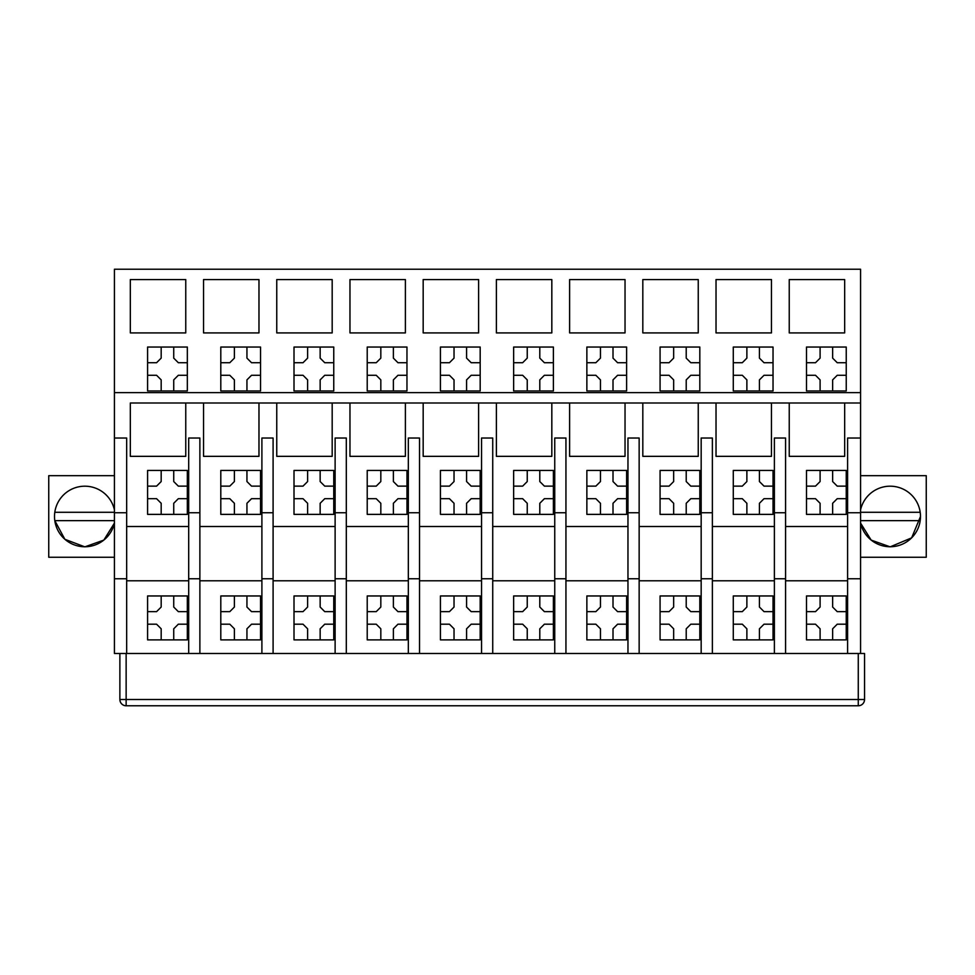 <?xml version="1.0" encoding="UTF-8"?>
<svg xmlns="http://www.w3.org/2000/svg" width="975" height="975" viewBox="0 0 975 975"><rect width="100%" height="100%" fill="white"/><g stroke="black" fill="none" stroke-linecap="round" stroke-linejoin="round"><path stroke-width="1.46" d="M858.268 653.482L864.545 653.482L864.545 699.502A6.277 6.277 0 0 1 858.268 705.778A6.277 6.277 0 0 0 864.545 699.502L858.268 699.502L858.268 653.482L126.141 653.482L126.141 699.502L119.876 699.502A6.277 6.277 0 0 0 126.141 705.778A6.277 6.277 0 0 1 119.876 699.502A6.277 6.277 0 0 0 126.141 705.778L858.268 705.778L858.268 699.502L126.141 699.502L126.141 705.778A6.277 6.277 0 0 1 119.876 699.502L119.876 653.482L126.141 653.482L114.428 653.482L114.428 269.222L860.572 269.222L860.572 512.753L847.604 512.753L847.604 438.031L860.572 438.031M130.333 279.581L185.762 279.581L185.762 332.914L130.333 332.914L130.333 279.581M203.543 279.581L258.972 279.581L258.972 332.914L203.543 332.914L203.543 279.581M276.754 279.581L332.183 279.581L332.183 332.914L276.754 332.914L276.754 279.581M349.964 279.581L405.393 279.581L405.393 332.914L349.964 332.914L349.964 279.581M423.174 279.581L478.615 279.581L478.615 332.914L423.174 332.914L423.174 279.581M496.385 279.581L551.826 279.581L551.826 332.914L496.385 332.914L496.385 279.581M569.607 279.581L625.036 279.581L625.036 332.914L569.607 332.914L569.607 279.581M642.818 279.581L698.246 279.581L698.246 332.914L642.818 332.914L642.818 279.581M716.028 279.581L771.457 279.581L771.457 332.914L716.028 332.914L716.028 279.581M789.238 279.581L844.667 279.581L844.667 332.914L789.238 332.914L789.238 279.581M860.572 653.482L860.572 512.753M114.428 557.261L48.75 557.261L48.75 475.678L114.428 475.678M114.428 509.852A30.335 30.335 0 0 0 54.502 516.47A30.335 30.335 0 0 0 114.428 523.1L103.838 540.089L84.971 546.804M126.665 653.482L126.665 438.031L114.428 438.031M185.762 402.992L185.762 456.337L130.333 456.337L130.333 402.992L185.762 402.992M860.572 402.992L130.333 402.992M126.665 526.512L188.687 526.512M188.687 438.031L199.875 438.031L199.875 512.753L188.687 512.753L188.687 438.031M199.875 526.512L261.897 526.512M261.897 438.031L273.098 438.031L273.098 512.753L261.897 512.753L261.897 438.031M273.098 526.512L335.12 526.512M335.12 438.031L346.308 438.031L346.308 512.753L335.12 512.753L335.12 438.031M346.308 526.512L408.33 526.512M408.33 438.031L419.518 438.031L419.518 512.753L408.33 512.753L408.33 438.031M419.518 526.512L481.54 526.512M481.54 438.031L492.728 438.031L492.728 512.753L481.54 512.753L481.54 438.031M492.728 526.512L554.751 526.512M554.751 438.031L565.939 438.031L565.939 512.753L554.751 512.753L554.751 438.031M565.939 526.512L627.961 526.512M627.961 438.031L639.149 438.031L639.149 512.753L627.961 512.753L627.961 438.031M639.149 526.512L701.171 526.512M701.171 438.031L712.372 438.031L712.372 512.753L701.171 512.753L701.171 438.031M712.372 526.512L774.382 526.512M774.382 438.031L785.582 438.031L785.582 512.753L774.382 512.753L774.382 438.031M785.582 526.512L847.604 526.512M844.667 402.992L844.667 456.337L789.238 456.337L789.238 402.992M771.457 402.992L771.457 456.337L716.028 456.337L716.028 402.992M698.246 402.992L698.246 456.337L642.818 456.337L642.818 402.992M625.036 402.992L625.036 456.337L569.607 456.337L569.607 402.992M551.826 402.992L551.826 456.337L496.385 456.337L496.385 402.992M478.615 402.992L478.615 456.337L423.174 456.337L423.174 402.992M405.393 402.992L405.393 456.337L349.964 456.337L349.964 402.992M332.183 402.992L332.183 456.337L276.754 456.337L276.754 402.992L332.183 402.992M258.972 402.992L258.972 456.337L203.543 456.337L203.543 402.992L258.972 402.992M114.428 392.633L860.572 392.633M847.604 653.482L847.604 512.753M860.572 557.261L926.25 557.261L926.25 475.678L860.572 475.678M890.029 546.804L871.162 540.089L860.572 523.087A30.335 30.335 0 0 0 920.497 516.47A30.335 30.335 0 0 0 860.572 509.852M114.428 520.65L54.795 520.65L64.874 539.297L84.703 546.804M847.604 580.795L785.582 580.795M774.382 653.482L774.382 512.753M785.582 653.482L785.582 512.753M774.382 580.795L712.372 580.795M712.372 653.482L712.372 512.753M701.171 653.482L701.171 512.753M701.171 580.795L639.149 580.795M639.149 653.482L639.149 512.753M627.961 653.482L627.961 512.753M627.961 580.795L565.939 580.795M554.751 653.482L554.751 512.753M565.939 653.482L565.939 512.753M554.751 580.795L492.728 580.795M481.54 653.482L481.54 512.753M492.728 653.482L492.728 512.753M481.54 580.795L419.518 580.795M419.518 653.482L419.518 512.753M408.33 653.482L408.33 512.753M408.33 580.795L346.308 580.795M346.308 653.482L346.308 512.753M335.12 653.482L335.12 512.753M335.12 580.795L273.098 580.795M261.897 653.482L261.897 512.753M273.098 653.482L273.098 512.753M261.897 580.795L199.875 580.795M199.875 653.482L199.875 512.753M188.687 653.482L188.687 512.753M188.687 580.795L126.665 580.795M890.297 546.804L911.649 537.859L920.497 516.47M187.334 498.688L178.327 498.688L173.733 503.283L173.733 514.373L187.334 514.373L187.334 470.45L173.733 470.45L173.733 481.553L178.327 486.135L187.334 486.135M173.733 514.373L147.591 514.373L147.591 486.135L156.585 486.135L161.18 481.553L161.18 470.45L173.733 470.45M161.18 470.45L147.591 470.45L147.591 486.135M161.18 514.373L161.18 503.283L156.585 498.688L147.591 498.688M178.327 498.688L173.733 503.283M173.733 481.553L178.327 486.135M161.18 503.283L156.585 498.688M156.585 486.135L161.18 481.553M187.334 375.278L178.327 375.278L173.733 379.872L173.733 390.963L187.334 390.963L187.334 347.039L173.733 347.039L173.733 358.13L178.327 362.724L187.334 362.724M173.733 390.963L147.591 390.963L147.591 362.724L156.585 362.724L161.18 358.13L161.18 347.039L173.733 347.039M161.18 347.039L147.591 347.039L147.591 362.724M161.18 390.963L161.18 379.872L156.585 375.278L147.591 375.278M178.327 375.278L173.733 379.872M173.733 358.13L178.327 362.724M161.18 379.872L156.585 375.278M156.585 362.724L161.18 358.13M187.334 624.195L178.327 624.195L173.733 628.79L173.733 639.88L187.334 639.88L187.334 595.957L173.733 595.957L173.733 607.047L178.327 611.642L187.334 611.642M173.733 639.88L147.591 639.88L147.591 611.642L156.585 611.642L161.18 607.047L161.18 595.957L173.733 595.957M161.18 595.957L147.591 595.957L147.591 611.642M161.18 639.88L161.18 628.79L156.585 624.195L147.591 624.195M178.327 624.195L173.733 628.79M173.733 607.047L178.327 611.642M161.18 628.79L156.585 624.195M156.585 611.642L161.18 607.047M260.544 498.688L251.538 498.688L246.943 503.283L246.943 514.373L260.544 514.373L260.544 470.45L246.943 470.45L246.943 481.553L251.538 486.135L260.544 486.135M246.943 514.373L220.801 514.373L220.801 486.135L229.795 486.135L234.39 481.553L234.39 470.45L246.943 470.45M234.39 470.45L220.801 470.45L220.801 486.135M234.39 514.373L234.39 503.283L229.795 498.688L220.801 498.688M251.538 498.688L246.943 503.283M246.943 481.553L251.538 486.135M234.39 503.283L229.795 498.688M229.795 486.135L234.39 481.553M260.544 375.278L251.538 375.278L246.943 379.872L246.943 390.963L260.544 390.963L260.544 347.039L246.943 347.039L246.943 358.13L251.538 362.724L260.544 362.724M246.943 390.963L220.801 390.963L220.801 362.724L229.795 362.724L234.39 358.13L234.39 347.039L246.943 347.039M234.39 347.039L220.801 347.039L220.801 362.724M234.39 390.963L234.39 379.872L229.795 375.278L220.801 375.278M251.538 375.278L246.943 379.872M246.943 358.13L251.538 362.724M234.39 379.872L229.795 375.278M229.795 362.724L234.39 358.13M260.544 624.195L251.538 624.195L246.943 628.79L246.943 639.88L260.544 639.88L260.544 595.957L246.943 595.957L246.943 607.047L251.538 611.642L260.544 611.642M246.943 639.88L220.801 639.88L220.801 611.642L229.795 611.642L234.39 607.047L234.39 595.957L246.943 595.957M234.39 595.957L220.801 595.957L220.801 611.642M234.39 639.88L234.39 628.79L229.795 624.195L220.801 624.195M251.538 624.195L246.943 628.79M246.943 607.047L251.538 611.642M234.39 628.79L229.795 624.195M229.795 611.642L234.39 607.047M333.755 498.688L324.748 498.688L320.153 503.283L320.153 514.373L333.755 514.373L333.755 470.45L320.153 470.45L320.153 481.553L324.748 486.135L333.755 486.135M320.153 514.373L294.011 514.373L294.011 486.135L303.018 486.135L307.613 481.553L307.613 470.45L320.153 470.45M307.613 470.45L294.011 470.45L294.011 486.135M307.613 514.373L307.613 503.283L303.018 498.688L294.011 498.688M324.748 498.688L320.153 503.283M320.153 481.553L324.748 486.135M307.613 503.283L303.018 498.688M303.018 486.135L307.613 481.553M333.755 375.278L324.748 375.278L320.153 379.872L320.153 390.963L333.755 390.963L333.755 347.039L320.153 347.039L320.153 358.13L324.748 362.724L333.755 362.724M320.153 390.963L294.011 390.963L294.011 362.724L303.018 362.724L307.613 358.13L307.613 347.039L320.153 347.039M307.613 347.039L294.011 347.039L294.011 362.724M307.613 390.963L307.613 379.872L303.018 375.278L294.011 375.278M324.748 375.278L320.153 379.872M320.153 358.13L324.748 362.724M307.613 379.872L303.018 375.278M303.018 362.724L307.613 358.13M333.755 624.195L324.748 624.195L320.153 628.79L320.153 639.88L333.755 639.88L333.755 595.957L320.153 595.957L320.153 607.047L324.748 611.642L333.755 611.642M320.153 639.88L294.011 639.88L294.011 611.642L303.018 611.642L307.613 607.047L307.613 595.957L320.153 595.957M307.613 595.957L294.011 595.957L294.011 611.642M307.613 639.88L307.613 628.79L303.018 624.195L294.011 624.195M324.748 624.195L320.153 628.79M320.153 607.047L324.748 611.642M307.613 628.79L303.018 624.195M303.018 611.642L307.613 607.047M406.965 498.688L397.958 498.688L393.376 503.283L393.376 514.373L406.965 514.373L406.965 470.45L393.376 470.45L393.376 481.553L397.958 486.135L406.965 486.135M393.376 514.373L367.222 514.373L367.222 486.135L376.228 486.135L380.823 481.553L380.823 470.45L393.376 470.45M380.823 470.45L367.222 470.45L367.222 486.135M380.823 514.373L380.823 503.283L376.228 498.688L367.222 498.688M397.958 498.688L393.376 503.283M393.376 481.553L397.958 486.135M380.823 503.283L376.228 498.688M376.228 486.135L380.823 481.553M406.965 375.278L397.958 375.278L393.376 379.872L393.376 390.963L406.965 390.963L406.965 347.039L393.376 347.039L393.376 358.13L397.958 362.724L406.965 362.724M393.376 390.963L367.222 390.963L367.222 362.724L376.228 362.724L380.823 358.13L380.823 347.039L393.376 347.039M380.823 347.039L367.222 347.039L367.222 362.724M380.823 390.963L380.823 379.872L376.228 375.278L367.222 375.278M397.958 375.278L393.376 379.872M393.376 358.13L397.958 362.724M380.823 379.872L376.228 375.278M376.228 362.724L380.823 358.13M406.965 624.195L397.958 624.195L393.376 628.79L393.376 639.88L406.965 639.88L406.965 595.957L393.376 595.957L393.376 607.047L397.958 611.642L406.965 611.642M393.376 639.88L367.222 639.88L367.222 611.642L376.228 611.642L380.823 607.047L380.823 595.957L393.376 595.957M380.823 595.957L367.222 595.957L367.222 611.642M380.823 639.88L380.823 628.79L376.228 624.195L367.222 624.195M397.958 624.195L393.376 628.79M393.376 607.047L397.958 611.642M380.823 628.79L376.228 624.195M376.228 611.642L380.823 607.047M480.175 498.688L471.181 498.688L466.586 503.283L466.586 514.373L480.175 514.373L480.175 470.45L466.586 470.45L466.586 481.553L471.181 486.135L480.175 486.135M466.586 514.373L440.432 514.373L440.432 486.135L449.438 486.135L454.033 481.553L454.033 470.45L466.586 470.45M454.033 470.45L440.432 470.45L440.432 486.135M454.033 514.373L454.033 503.283L449.438 498.688L440.432 498.688M471.181 498.688L466.586 503.283M466.586 481.553L471.181 486.135M454.033 503.283L449.438 498.688M449.438 486.135L454.033 481.553M480.175 375.278L471.181 375.278L466.586 379.872L466.586 390.963L480.175 390.963L480.175 347.039L466.586 347.039L466.586 358.13L471.181 362.724L480.175 362.724M466.586 390.963L440.432 390.963L440.432 362.724L449.438 362.724L454.033 358.13L454.033 347.039L466.586 347.039M454.033 347.039L440.432 347.039L440.432 362.724M454.033 390.963L454.033 379.872L449.438 375.278L440.432 375.278M471.181 375.278L466.586 379.872M466.586 358.13L471.181 362.724M454.033 379.872L449.438 375.278M449.438 362.724L454.033 358.13M480.175 624.195L471.181 624.195L466.586 628.79L466.586 639.88L480.175 639.88L480.175 595.957L466.586 595.957L466.586 607.047L471.181 611.642L480.175 611.642M466.586 639.88L440.432 639.88L440.432 611.642L449.438 611.642L454.033 607.047L454.033 595.957L466.586 595.957M454.033 595.957L440.432 595.957L440.432 611.642M454.033 639.88L454.033 628.79L449.438 624.195L440.432 624.195M471.181 624.195L466.586 628.79M466.586 607.047L471.181 611.642M454.033 628.79L449.438 624.195M449.438 611.642L454.033 607.047M553.386 498.688L544.391 498.688L539.797 503.283L539.797 514.373L553.386 514.373L553.386 470.45L539.797 470.45L539.797 481.553L544.391 486.135L553.386 486.135M539.797 514.373L513.642 514.373L513.642 486.135L522.649 486.135L527.243 481.553L527.243 470.45L539.797 470.45M527.243 470.45L513.642 470.45L513.642 486.135M527.243 514.373L527.243 503.283L522.649 498.688L513.642 498.688M544.391 498.688L539.797 503.283M539.797 481.553L544.391 486.135M527.243 503.283L522.649 498.688M522.649 486.135L527.243 481.553M553.386 375.278L544.391 375.278L539.797 379.872L539.797 390.963L553.386 390.963L553.386 347.039L539.797 347.039L539.797 358.13L544.391 362.724L553.386 362.724M539.797 390.963L513.642 390.963L513.642 362.724L522.649 362.724L527.243 358.13L527.243 347.039L539.797 347.039M527.243 347.039L513.642 347.039L513.642 362.724M527.243 390.963L527.243 379.872L522.649 375.278L513.642 375.278M544.391 375.278L539.797 379.872M539.797 358.13L544.391 362.724M527.243 379.872L522.649 375.278M522.649 362.724L527.243 358.13M553.386 624.195L544.391 624.195L539.797 628.79L539.797 639.88L553.386 639.88L553.386 595.957L539.797 595.957L539.797 607.047L544.391 611.642L553.386 611.642M539.797 639.88L513.642 639.88L513.642 611.642L522.649 611.642L527.243 607.047L527.243 595.957L539.797 595.957M527.243 595.957L513.642 595.957L513.642 611.642M527.243 639.88L527.243 628.79L522.649 624.195L513.642 624.195M544.391 624.195L539.797 628.79M539.797 607.047L544.391 611.642M527.243 628.79L522.649 624.195M522.649 611.642L527.243 607.047M626.608 498.688L617.602 498.688L613.007 503.283L613.007 514.373L626.608 514.373L626.608 470.45L613.007 470.45L613.007 481.553L617.602 486.135L626.608 486.135M613.007 514.373L586.865 514.373L586.865 486.135L595.859 486.135L600.454 481.553L600.454 470.45L613.007 470.45M600.454 470.45L586.865 470.45L586.865 486.135M600.454 514.373L600.454 503.283L595.859 498.688L586.865 498.688M617.602 498.688L613.007 503.283M613.007 481.553L617.602 486.135M600.454 503.283L595.859 498.688M595.859 486.135L600.454 481.553M626.608 375.278L617.602 375.278L613.007 379.872L613.007 390.963L626.608 390.963L626.608 347.039L613.007 347.039L613.007 358.13L617.602 362.724L626.608 362.724M613.007 390.963L586.865 390.963L586.865 362.724L595.859 362.724L600.454 358.13L600.454 347.039L613.007 347.039M600.454 347.039L586.865 347.039L586.865 362.724M600.454 390.963L600.454 379.872L595.859 375.278L586.865 375.278M617.602 375.278L613.007 379.872M613.007 358.13L617.602 362.724M600.454 379.872L595.859 375.278M595.859 362.724L600.454 358.13M626.608 624.195L617.602 624.195L613.007 628.79L613.007 639.88L626.608 639.88L626.608 595.957L613.007 595.957L613.007 607.047L617.602 611.642L626.608 611.642M613.007 639.88L586.865 639.88L586.865 611.642L595.859 611.642L600.454 607.047L600.454 595.957L613.007 595.957M600.454 595.957L586.865 595.957L586.865 611.642M600.454 639.88L600.454 628.79L595.859 624.195L586.865 624.195M617.602 624.195L613.007 628.79M613.007 607.047L617.602 611.642M600.454 628.79L595.859 624.195M595.859 611.642L600.454 607.047M699.818 498.688L690.812 498.688L686.217 503.283L686.217 514.373L699.818 514.373L699.818 470.45L686.217 470.45L686.217 481.553L690.812 486.135L699.818 486.135M686.217 514.373L660.075 514.373L660.075 486.135L669.069 486.135L673.664 481.553L673.664 470.45L686.217 470.45M673.664 470.45L660.075 470.45L660.075 486.135M673.664 514.373L673.664 503.283L669.069 498.688L660.075 498.688M690.812 498.688L686.217 503.283M686.217 481.553L690.812 486.135M673.664 503.283L669.069 498.688M669.069 486.135L673.664 481.553M699.818 375.278L690.812 375.278L686.217 379.872L686.217 390.963L699.818 390.963L699.818 347.039L686.217 347.039L686.217 358.13L690.812 362.724L699.818 362.724M686.217 390.963L660.075 390.963L660.075 362.724L669.069 362.724L673.664 358.13L673.664 347.039L686.217 347.039M673.664 347.039L660.075 347.039L660.075 362.724M673.664 390.963L673.664 379.872L669.069 375.278L660.075 375.278M690.812 375.278L686.217 379.872M686.217 358.13L690.812 362.724M673.664 379.872L669.069 375.278M669.069 362.724L673.664 358.13M699.818 624.195L690.812 624.195L686.217 628.79L686.217 639.88L699.818 639.88L699.818 595.957L686.217 595.957L686.217 607.047L690.812 611.642L699.818 611.642M686.217 639.88L660.075 639.88L660.075 611.642L669.069 611.642L673.664 607.047L673.664 595.957L686.217 595.957M673.664 595.957L660.075 595.957L660.075 611.642M673.664 639.88L673.664 628.79L669.069 624.195L660.075 624.195M690.812 624.195L686.217 628.79M686.217 607.047L690.812 611.642M673.664 628.79L669.069 624.195M669.069 611.642L673.664 607.047M773.029 498.688L764.022 498.688L759.428 503.283L759.428 514.373L773.029 514.373L773.029 470.45L759.428 470.45L759.428 481.553L764.022 486.135L773.029 486.135M759.428 514.373L733.285 514.373L733.285 486.135L742.292 486.135L746.874 481.553L746.874 470.45L759.428 470.45M746.874 470.45L733.285 470.45L733.285 486.135M746.874 514.373L746.874 503.283L742.292 498.688L733.285 498.688M764.022 498.688L759.428 503.283M759.428 481.553L764.022 486.135M746.874 503.283L742.292 498.688M742.292 486.135L746.874 481.553M773.029 375.278L764.022 375.278L759.428 379.872L759.428 390.963L773.029 390.963L773.029 347.039L759.428 347.039L759.428 358.13L764.022 362.724L773.029 362.724M759.428 390.963L733.285 390.963L733.285 362.724L742.292 362.724L746.874 358.13L746.874 347.039L759.428 347.039M746.874 347.039L733.285 347.039L733.285 362.724M746.874 390.963L746.874 379.872L742.292 375.278L733.285 375.278M764.022 375.278L759.428 379.872M759.428 358.13L764.022 362.724M746.874 379.872L742.292 375.278M742.292 362.724L746.874 358.13M773.029 624.195L764.022 624.195L759.428 628.79L759.428 639.88L773.029 639.88L773.029 595.957L759.428 595.957L759.428 607.047L764.022 611.642L773.029 611.642M759.428 639.88L733.285 639.88L733.285 611.642L742.292 611.642L746.874 607.047L746.874 595.957L759.428 595.957M746.874 595.957L733.285 595.957L733.285 611.642M746.874 639.88L746.874 628.79L742.292 624.195L733.285 624.195M764.022 624.195L759.428 628.79M759.428 607.047L764.022 611.642M746.874 628.79L742.292 624.195M742.292 611.642L746.874 607.047M846.239 498.688L837.233 498.688L832.638 503.283L832.638 514.373L846.239 514.373L846.239 470.45L832.638 470.45L832.638 481.553L837.233 486.135L846.239 486.135M832.638 514.373L806.496 514.373L806.496 486.135L815.502 486.135L820.097 481.553L820.097 470.45L832.638 470.45M820.097 470.45L806.496 470.45L806.496 486.135M820.097 514.373L820.097 503.283L815.502 498.688L806.496 498.688M837.233 498.688L832.638 503.283M832.638 481.553L837.233 486.135M820.097 503.283L815.502 498.688M815.502 486.135L820.097 481.553M846.239 375.278L837.233 375.278L832.638 379.872L832.638 390.963L846.239 390.963L846.239 347.039L832.638 347.039L832.638 358.13L837.233 362.724L846.239 362.724M832.638 390.963L806.496 390.963L806.496 362.724L815.502 362.724L820.097 358.13L820.097 347.039L832.638 347.039M820.097 347.039L806.496 347.039L806.496 362.724M820.097 390.963L820.097 379.872L815.502 375.278L806.496 375.278M837.233 375.278L832.638 379.872M832.638 358.13L837.233 362.724M820.097 379.872L815.502 375.278M815.502 362.724L820.097 358.13M846.239 624.195L837.233 624.195L832.638 628.79L832.638 639.88L846.239 639.88L846.239 595.957L832.638 595.957L832.638 607.047L837.233 611.642L846.239 611.642M832.638 639.88L806.496 639.88L806.496 611.642L815.502 611.642L820.097 607.047L820.097 595.957L832.638 595.957M820.097 595.957L806.496 595.957L806.496 611.642M820.097 639.88L820.097 628.79L815.502 624.195L806.496 624.195M837.233 624.195L832.638 628.79M832.638 607.047L837.233 611.642M820.097 628.79L815.502 624.195M815.502 611.642L820.097 607.047M54.795 512.289L114.428 512.289M860.572 512.289L920.205 512.289M920.205 520.65L860.572 520.65M126.665 578.76L114.428 578.76M126.665 512.753L114.428 512.753M847.604 578.76L860.572 578.76M785.582 578.76L774.382 578.76M712.372 578.76L701.171 578.76M639.149 578.76L627.961 578.76M565.939 578.76L554.751 578.76M492.728 578.76L481.54 578.76M419.518 578.76L408.33 578.76M346.308 578.76L335.12 578.76M273.098 578.76L261.897 578.76M199.875 578.76L188.687 578.76M864.545 699.502A6.277 6.277 0 0 1 858.268 705.778A6.277 6.277 0 0 0 864.545 699.502"/></g></svg>
